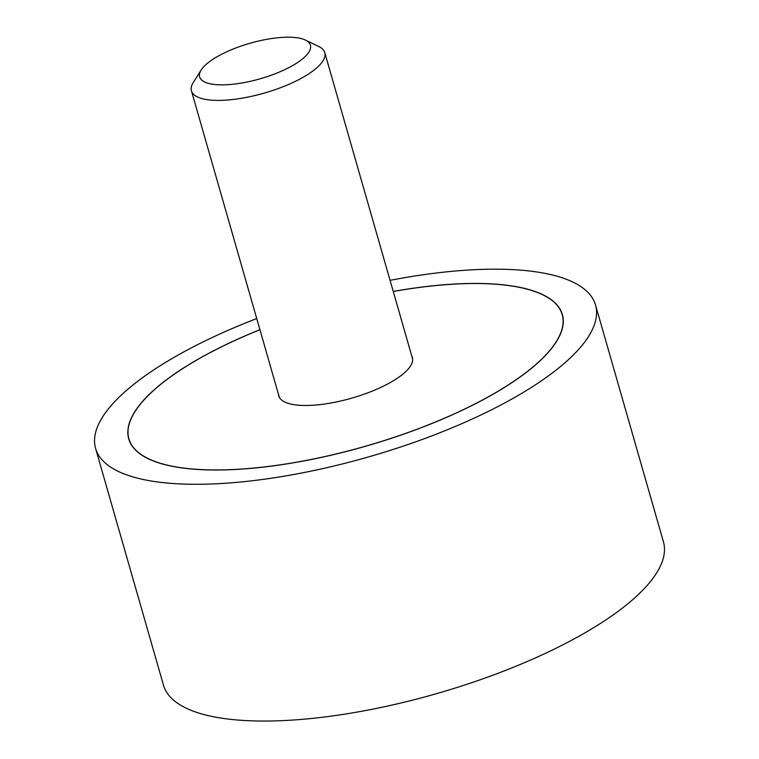 <?xml version="1.0" encoding="UTF-8"?>
<svg xmlns="http://www.w3.org/2000/svg" width="759" height="759" viewBox="0 0 759 759"><rect width="100%" height="100%" fill="white"/><g stroke="black" fill="none" stroke-linecap="round" stroke-linejoin="round"><path stroke-width="1.14" d="M256.741 318.562A260.052 83.414 -16 0 0 95.587 448.408A260.052 83.414 -16 0 0 140.605 478.91A260.052 83.414 -16 0 0 432.497 435.619A260.052 83.414 -16 0 0 595.54 305.052A260.052 83.414 -16 0 0 550.522 274.549A260.052 83.414 -16 0 0 390.06 280.337M595.54 305.052L663.432 541.822A260.052 83.414 164 0 1 500.39 672.389A260.052 83.414 164 0 1 208.497 715.68A260.052 83.414 164 0 1 163.479 685.178L95.587 448.408M393.247 291.437A225.556 72.352 164 0 1 523.331 288.107A225.556 72.352 164 0 1 562.381 314.558A225.556 72.352 164 0 1 420.97 427.81A225.556 72.352 164 0 1 167.796 465.352A225.556 72.352 164 0 1 128.745 438.901A225.556 72.352 164 0 1 259.929 329.662M259.939 329.719A225.385 72.295 -16 0 0 128.916 438.854A225.385 72.295 -16 0 0 167.929 465.286A225.385 72.295 -16 0 0 420.903 427.772A225.385 72.295 -16 0 0 562.21 314.606A225.385 72.295 -16 0 0 523.198 288.173A225.385 72.295 -16 0 0 393.266 291.494M411.786 356.104A69.524 22.296 164 0 1 412.393 357.565A69.524 22.296 164 0 1 368.808 392.469A69.524 22.296 164 0 1 290.773 404.044A69.524 22.296 164 0 1 278.733 395.894A69.524 22.296 164 0 1 278.468 394.329M305.431 40.075L318.742 46.489A69.344 22.248 164 0 1 324.767 52.599A69.344 22.248 164 0 1 281.285 87.418A69.344 22.248 164 0 1 203.44 98.964A69.344 22.248 164 0 1 191.439 90.833A69.344 22.248 164 0 1 193.298 82.456L201.201 69.961A57.618 18.482 -16 0 0 209.626 83.67A57.618 18.482 -16 0 0 282.984 70.464A57.618 18.482 -16 0 0 305.431 40.075A57.618 18.482 -16 0 0 300.45 38.396A57.618 18.482 -16 0 0 245.034 44.753A57.618 18.482 -16 0 0 201.201 69.961M129.694 441.577L128.916 438.854M562.998 317.338L562.21 314.606M279.331 397.355L191.439 90.833M412.659 359.13L324.767 52.599"/></g></svg>
